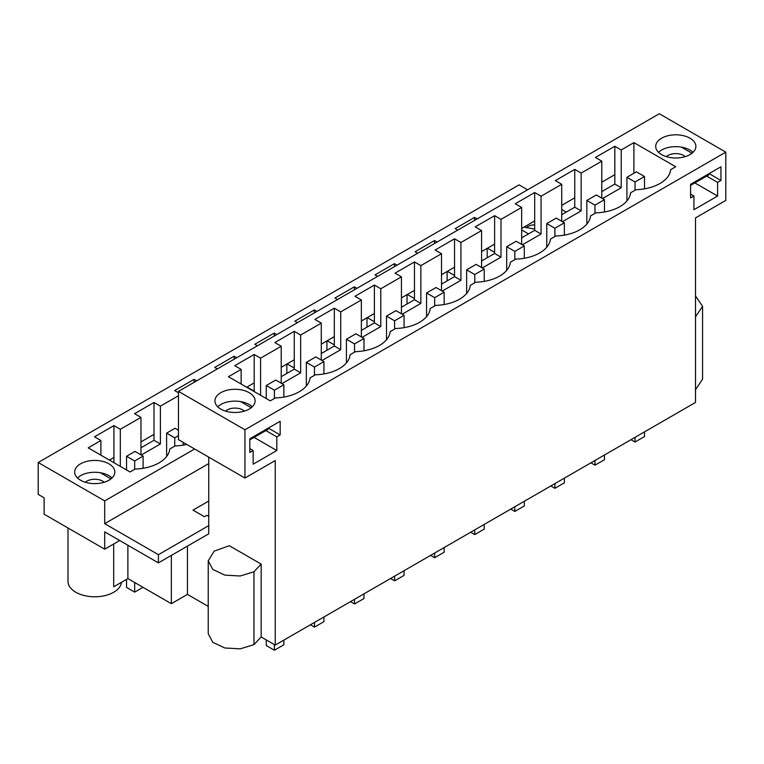 <?xml version="1.0" encoding="UTF-8"?>
<svg xmlns="http://www.w3.org/2000/svg" width="764" height="764" viewBox="0 0 764 764"><rect width="100%" height="100%" fill="white"/><g stroke="black" fill="none" stroke-linecap="round" stroke-linejoin="round"><path stroke-width="1.15" d="M527.571 189.806L519.052 184.888L38.2 462.507L38.2 494.384L44.111 497.803L44.111 514.201L104.697 549.173L104.697 531.868L158.415 562.877L158.415 554.683L104.697 523.674L104.697 500.897L194.619 448.984M186.76 444.438A36.815 21.258 180 0 1 175.137 445.928L169.77 449.031A36.815 21.258 180 0 1 135.066 469.067L130.014 471.98L88.213 447.847L100.896 440.513L94.507 436.827L113.931 425.615L113.931 457.493L109.433 460.09M113.931 425.615L120.32 429.301L140.968 417.383L134.579 413.696L154.003 402.475L154.003 434.363L140.968 441.888M113.931 457.493L113.931 462.697M154.003 434.363L154.003 440.274L140.968 447.799M561.721 209.517L566.219 212.125M38.2 462.507L104.697 500.897M524.094 227.061L534.685 229.124M154.003 402.475L160.392 406.171L160.392 443.97L141.254 455.019M178.451 395.742L160.392 406.171M178.451 392.753L174.65 390.557L194.075 379.345L196.682 380.844M217.329 368.926L214.722 367.427L234.147 356.205L236.754 357.714M257.401 345.786L254.794 344.287L274.219 333.075L276.826 334.575M297.473 322.656L294.866 321.157L314.291 309.936L316.888 311.445M337.535 299.517L334.938 298.017L354.362 286.806L356.96 288.305M377.607 276.387L375.009 274.887L394.434 263.666L397.032 265.175M417.679 253.247L415.081 251.748L434.506 240.536L437.103 242.035M457.751 230.117L455.153 228.617L474.578 217.396L477.175 218.905M528.516 233.889L521.65 229.926M108.956 480.222A20.084 11.594 180 0 1 87.077 482.733A20.084 11.594 180 0 1 74.681 472.028A20.084 11.594 180 0 1 80.554 463.824A20.084 11.594 180 0 1 102.443 461.313A20.084 11.594 180 0 1 114.839 472.028A20.084 11.594 180 0 1 108.956 480.222M474.578 217.396L474.578 220.404M695.507 389.669L702.565 379.211L702.565 306.345L695.507 295.897M275.241 645.083L275.241 460.549L244.948 478.035L244.948 429.76L725.8 152.141L725.8 200.416L695.507 217.902L695.507 402.437L275.241 645.083L261.173 636.966L261.173 564.099L229.353 545.725L214.168 551.121L208.238 560.833L212.745 569.419L224.759 575.111L240.23 575.989L253.944 571.759L261.173 564.099M208.238 560.833L208.238 633.7L212.745 642.285L224.769 647.977L240.23 648.856L253.944 644.625L261.173 636.966M208.238 606.396L187.447 594.392L187.447 546.117M113.693 543.978L113.693 586.79L127.884 578.596L171.346 603.684L187.447 594.392M208.744 463.595L104.697 523.674M120.32 429.301L120.32 466.384M100.896 440.513L100.896 455.172M140.968 417.383L140.968 454.847M208.744 457.13L208.744 525.622L158.415 554.683M208.744 501.031L193.005 510.123L204.437 516.722L206.91 515.299L208.744 516.359M720.949 180.447L720.949 166.781L690.58 184.315L690.58 197.981L693.932 196.042L693.932 209.708L717.597 196.042L717.597 182.386L720.949 180.447L709.116 173.619M280.168 434.936L280.168 421.27L249.799 438.803L249.799 452.46L253.151 450.531L253.151 464.187L276.816 450.531L276.816 436.865L280.168 434.936L268.336 428.098M695.507 316.802L702.565 306.345M725.8 152.141L659.303 113.75L178.451 391.369L178.451 439.644L244.948 478.035M244.948 429.76L178.451 391.369M661.595 138.208A20.084 11.594 0 0 0 655.713 146.401A20.084 11.594 0 0 0 668.108 157.117A20.084 11.594 0 0 0 689.987 154.605A20.084 11.594 0 0 0 695.87 146.401A20.084 11.594 0 0 0 683.474 135.696A20.084 11.594 0 0 0 661.595 138.208M614.829 146.258L595.404 157.48L601.793 161.166L581.146 173.084L574.757 169.398L555.332 180.61L561.721 184.296L541.074 196.224L534.685 192.528L515.261 203.749L521.65 207.436L501.003 219.354L494.614 215.668L475.189 226.879L481.578 230.566L472.362 235.895L460.931 242.494L454.542 238.798L435.117 250.019L441.506 253.705L420.859 265.624L414.47 261.937L395.045 273.149L401.434 276.835L392.218 282.164L380.787 288.763L374.398 285.067L354.974 296.289L361.362 299.975L340.715 311.893L334.326 308.207L314.902 319.419L321.291 323.105L312.075 328.434L300.644 335.033L294.255 331.337L274.83 342.558L281.219 346.245L260.572 358.163L254.183 354.477L234.758 365.689L241.147 369.384L228.455 376.709L270.265 400.842L275.317 397.929A36.815 21.258 0 0 0 299.297 391.731A36.815 21.258 0 0 0 310.022 377.893L315.389 374.79A36.815 21.258 0 0 0 339.369 368.601A36.815 21.258 0 0 0 350.093 354.754L355.461 351.66A36.815 21.258 0 0 0 379.441 345.462A36.815 21.258 0 0 0 390.165 331.624L395.532 328.52A36.815 21.258 0 0 0 419.503 322.332A36.815 21.258 0 0 0 430.237 308.484L435.604 305.39A36.815 21.258 0 0 0 459.575 299.192A36.815 21.258 0 0 0 470.299 285.354L475.676 282.25A36.815 21.258 0 0 0 499.646 276.062A36.815 21.258 0 0 0 510.371 262.214L515.748 259.12A36.815 21.258 0 0 0 539.718 252.922A36.815 21.258 0 0 0 550.443 239.084L555.82 235.98A36.815 21.258 0 0 0 579.79 229.792A36.815 21.258 0 0 0 590.515 215.945L595.891 212.85A36.815 21.258 0 0 0 619.862 206.652A36.815 21.258 0 0 0 630.586 192.815L635.954 189.711A36.815 21.258 0 0 0 670.658 169.675L675.71 166.762L633.9 142.629L621.218 149.954L614.829 146.258L614.829 174.679L601.793 182.204M249.207 409.084A20.084 11.594 0 0 0 255.09 400.89A20.084 11.594 0 0 0 242.694 390.175A20.084 11.594 0 0 0 220.806 392.686A20.084 11.594 0 0 0 214.923 400.89A20.084 11.594 0 0 0 227.319 411.595A20.084 11.594 0 0 0 249.207 409.084M693.932 196.042L690.58 194.113M693.053 152.322A20.084 11.594 -0 0 0 661.595 150.05A20.084 11.594 -0 0 0 658.53 152.322M717.597 182.386L706.671 176.073M694.839 182.902L717.597 196.042M574.757 169.398L574.757 197.819L561.721 205.344M521.65 228.474L534.685 220.949L534.685 230.336L541.074 234.023L522.366 244.824M481.578 251.614L494.614 244.088L494.614 253.467L501.003 257.153L482.294 267.954M441.506 274.744L454.542 267.219L454.542 276.606L460.931 280.292L442.222 291.094M401.434 297.884L414.47 290.358L414.47 299.736L420.859 303.423L402.151 314.224M361.362 321.014L374.398 313.488L374.398 322.876L380.787 326.562L362.079 337.363M321.291 344.153L334.326 336.628L334.326 346.006L340.715 349.692L322.016 360.493M281.219 367.283L294.255 359.758L294.255 369.146L300.644 372.832L281.945 383.633M246.677 387.224L254.183 382.898L254.183 391.56M281.219 376.671L294.255 369.146M321.291 353.531L334.326 346.006M361.362 330.401L374.398 322.876M401.434 307.262L414.47 299.736M441.506 284.132L454.542 276.606M481.578 260.992L494.614 253.467M521.65 237.862L534.685 230.336M561.721 214.722L574.757 207.197L574.757 197.819M601.793 191.592L614.829 184.067L614.829 174.679M581.146 173.084L581.146 210.883L574.757 207.197M241.147 369.384L241.147 384.034M633.9 142.629L633.9 173.266M621.218 149.954L621.218 187.753L602.51 198.554M601.793 161.166L601.793 198.134M581.146 210.883L562.438 221.684M561.721 184.296L561.721 221.264M541.074 196.224L541.074 234.023M521.65 207.436L521.65 244.404M501.003 219.354L501.003 257.153M481.578 230.566L481.578 267.543M460.931 242.494L460.931 280.292M441.506 253.705L441.506 290.673M420.859 265.624L420.859 303.423M401.434 276.835L401.434 313.813M380.787 288.763L380.787 326.562M361.362 299.975L361.362 336.943M340.715 311.893L340.715 349.692M321.291 323.105L321.291 360.083M300.644 335.033L300.644 372.832M281.219 346.245L281.219 383.213M260.572 358.163L260.572 395.246M621.218 187.753L614.829 184.067M67.986 527.981L67.986 581.328A26.769 15.461 -0 0 0 84.508 595.605A26.769 15.461 -0 0 0 113.693 592.253A26.769 15.461 -0 0 0 121.476 582.292M127.884 578.596L127.884 545.257M119.681 540.52L104.697 549.173M171.346 603.684L171.346 555.409M208.744 525.622L208.744 533.826L158.415 562.877M276.816 436.865L265.891 430.562M254.059 437.39L276.816 450.531M253.151 450.531L249.799 448.592M252.273 406.811A20.084 11.594 -0 0 0 220.806 404.528A20.084 11.594 -0 0 0 217.74 406.811M254.183 354.477L254.183 382.898M112.021 477.949A20.084 11.594 -0 0 0 80.554 475.666L77.498 477.949M534.685 192.528L534.685 220.949M494.614 215.668L494.614 244.088M454.542 238.798L454.542 267.219M414.47 261.937L414.47 290.358M374.398 285.067L374.398 313.488M334.326 308.207L334.326 336.628M294.255 331.337L294.255 359.758M434.506 240.536L434.506 243.535M394.434 263.666L394.434 266.674M354.362 286.806L354.362 289.804M314.291 309.936L314.291 312.944M274.219 333.075L274.219 336.074M234.147 356.205L234.147 359.214M194.075 379.345L194.075 382.344M154.003 440.274L160.392 443.97M487.184 257.754L487.184 248.367M487.461 248.214L494.614 252.34M447.112 280.885L447.112 271.507M447.389 271.344L454.542 275.479M407.04 304.024L407.04 294.637M407.317 294.484L414.47 298.609M366.978 327.154L366.978 317.776M367.245 317.614L374.398 321.749M326.906 350.294L326.906 340.906M327.173 340.754L334.326 344.879M286.834 373.424L286.834 364.046M287.102 363.884L294.255 368.019M247.03 387.023L254.183 391.149M166.619 456.519L166.619 433.131L174.746 437.829L178.451 435.681M174.746 446.157L174.746 437.829M178.451 430.218L175.061 428.26L166.619 433.131M183.179 445.145L183.179 442.375M126.547 579.37L126.547 587.43L134.674 592.119L142.992 587.315M126.547 469.975L126.547 456.27L134.674 460.959L143.107 456.089L134.989 451.4L126.547 456.27M134.674 592.119L134.674 582.512M134.674 469.297L134.674 460.959M143.107 468.284L143.107 456.089M644.51 431.889L644.51 436.569L635.037 442.031L635.037 437.352M630.988 439.692L635.037 442.031M644.51 188.842L644.51 176.522L635.037 181.994L635.037 190.246M626.919 200.951L626.919 177.296L635.037 181.994M626.919 177.296L636.383 171.833L644.51 176.522M604.439 455.019L604.439 459.708L594.965 465.171L594.965 460.491M590.916 462.831L594.965 465.171M604.439 211.981L604.439 199.662L594.965 205.124L594.965 213.376M586.847 224.081L586.847 200.435L594.965 205.124M586.847 200.435L596.312 194.973L604.439 199.662M564.367 478.159L564.367 482.838L554.893 488.301L554.893 483.622M550.844 485.961L554.893 488.301M564.367 235.111L564.367 222.792L554.893 228.264L554.893 236.515M546.776 247.221L546.776 223.565L554.893 228.264M546.776 223.565L556.24 218.103L564.367 222.792M524.295 501.289L524.295 505.978L514.831 511.441L514.831 506.761M510.772 509.101L514.831 511.441M524.295 258.251L524.295 245.932L514.831 251.394L514.831 259.645M506.704 270.351L506.704 246.705L514.831 251.394M506.704 246.705L516.168 241.243L524.295 245.932M484.223 524.429L484.223 529.108L474.759 534.571L474.759 529.891M470.7 532.231L474.759 534.571M484.223 281.381L484.223 269.062L474.759 274.534L474.759 282.785M466.632 293.491L466.632 269.835L474.759 274.534M466.632 269.835L476.096 264.373L484.223 269.062M444.151 547.559L444.151 552.248L434.687 557.71L434.687 553.031M430.629 555.371L434.687 557.71M444.151 304.521L444.151 292.201L434.687 297.664L434.687 305.915M426.56 316.621L426.56 292.975L434.687 297.664M426.56 292.975L436.024 287.512L444.151 292.201M404.08 570.698L404.08 575.378L394.616 580.841L394.616 576.161M390.557 578.501L394.616 580.841M404.08 327.651L404.08 315.331L394.616 320.804L394.616 329.055M386.488 339.76L386.488 316.105L394.616 320.804M386.488 316.105L395.953 310.642L404.08 315.331M364.008 593.829L364.008 598.518L354.544 603.98L354.544 599.301M350.485 601.64L354.544 603.98M364.008 350.791L364.008 338.471L354.544 343.934L354.544 352.185M346.417 362.89L346.417 339.245L354.544 343.934M346.417 339.245L355.881 333.782L364.008 338.471M323.936 616.968L323.936 621.648L314.472 627.11L314.472 622.431M310.413 624.771L314.472 627.11M323.936 373.921L323.936 361.601L314.472 367.073L314.472 375.325M306.345 386.03L306.345 362.375L314.472 367.073M306.345 362.375L315.809 356.912L323.936 361.601M283.864 640.098L283.864 644.787L274.4 650.25L274.4 644.596M266.273 639.907L266.273 645.561L274.4 650.25M283.864 397.06L283.864 384.741L274.4 390.203L274.4 398.455M266.273 398.541L266.273 385.514L274.4 390.203M266.273 385.514L275.737 380.052L283.864 384.741M666.323 156.63A11.154 6.437 180 0 1 685.222 156.639M708.839 173.772L708.839 174.822L690.58 185.365M691.993 153.249L681.335 147.108M225.542 411.108A11.154 6.437 180 0 1 244.442 411.118M268.059 428.26L268.059 429.311L249.799 439.854M251.203 407.737L240.555 401.587M526.129 227.777A11.154 6.437 180 0 1 534.685 224.797M85.339 482.265A11.154 6.437 180 0 1 104.2 482.256M100.304 472.725L110.961 478.875M253.944 644.625L253.944 571.759"/></g></svg>
